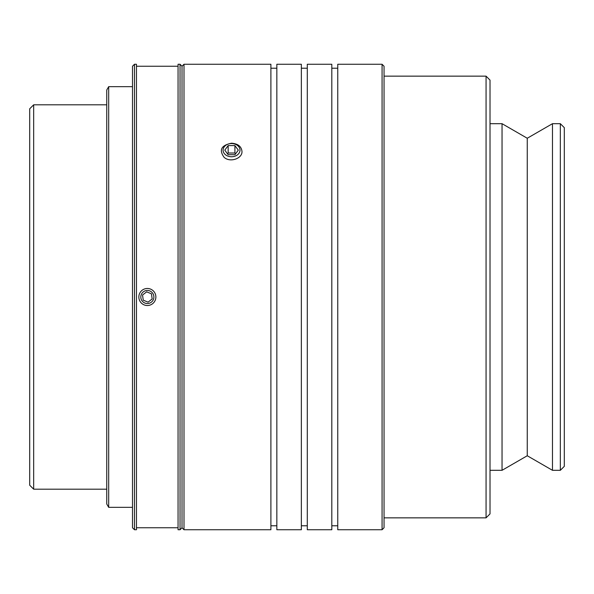<?xml version="1.0" encoding="UTF-8"?>
<svg xmlns="http://www.w3.org/2000/svg" width="594" height="594" viewBox="0 0 594 594"><rect width="100%" height="100%" fill="white"/><g stroke="black" fill="none" stroke-linecap="round" stroke-linejoin="round"><path stroke-width="0.89" d="M231.534 143.206C237.919 143.689 241.402 146.414 241.973 151.388C242.538 158.479 230.093 162.927 224.101 157.313C218.8 149.963 221.28 145.263 231.534 143.206M239.991 150.148A8.457 6.601 180 0 1 227.309 155.866A8.457 6.601 180 0 1 227.309 144.439A8.457 6.601 180 0 1 239.991 150.148M234.912 145.589L238.291 150.148L234.912 154.715L228.163 154.715L224.784 150.148L228.163 145.589L234.912 145.589L234.912 153.022L228.163 153.022L227.532 153.868M235.536 153.868L234.912 153.022M228.163 145.589L228.163 153.022M270.901 299.153L270.901 529.737L183.999 529.737L183.999 64.263L270.901 64.263L270.901 299.153M276.849 299.153L276.849 529.737L301.358 529.737L301.358 64.263L276.849 64.263L276.849 299.153M307.298 299.153L307.298 529.737L331.808 529.737L331.808 64.263L307.298 64.263L307.298 299.153M382.076 64.263L337.756 64.263L337.756 529.737L382.076 529.737L382.076 64.263L384.051 66.246L384.051 527.754L382.076 529.737M138.84 297A8.516 8.516 0 0 0 147.357 305.516A8.516 8.516 0 0 0 155.873 297A8.516 8.516 0 0 0 143.971 289.181A8.516 8.516 0 0 0 138.84 297M144.758 291.001A6.534 6.534 0 0 1 153.846 297.75A6.534 6.534 0 0 1 143.458 302.249A6.534 6.534 0 0 1 144.758 291.001M148.069 302.153L143.251 300.193L142.538 295.04L146.644 291.847L151.463 293.807L152.175 298.96L148.069 302.153M33.665 104.819L29.7 108.784L29.7 485.216L33.665 489.181L33.665 104.819L106.749 104.819M183.999 529.737L182.016 527.754L182.016 66.246L183.999 64.263M182.016 66.246L180.034 64.263L180.034 529.737L182.016 527.754M180.034 64.263L178.059 64.263L178.059 529.737L180.034 529.737M134.482 297L134.482 64.263L136.464 64.263L136.464 529.737L134.482 529.737L134.482 297M134.482 64.263L132.499 66.246L132.499 527.754L134.482 529.737M108.687 507.343L106.749 503.994L106.749 90.006L108.687 86.657L108.687 507.343L132.499 507.343M564.3 297L564.3 127.651L560.335 123.686L560.335 470.314L564.3 466.349L564.3 297M490.02 123.686L502.041 123.686L502.041 470.314L527.257 455.754L527.257 138.246L552.479 123.686L552.479 470.314L560.335 470.314M490.02 297L490.02 80.108L486.063 76.151L486.063 517.849L490.02 513.892L490.02 297M270.901 525.772L276.849 525.772M270.901 68.228L276.849 68.228M301.358 525.772L307.298 525.772M301.358 68.228L307.298 68.228M331.808 525.772L337.756 525.772M331.808 68.228L337.756 68.228M33.665 489.181L106.749 489.181M136.464 527.754L178.059 527.754M136.464 66.246L178.059 66.246M108.687 86.657L132.499 86.657M552.479 123.686L560.335 123.686M384.051 517.849L486.063 517.849M384.051 76.151L486.063 76.151M490.02 470.314L502.041 470.314M527.257 138.246L502.041 123.686M527.257 455.754L552.479 470.314"/></g></svg>
